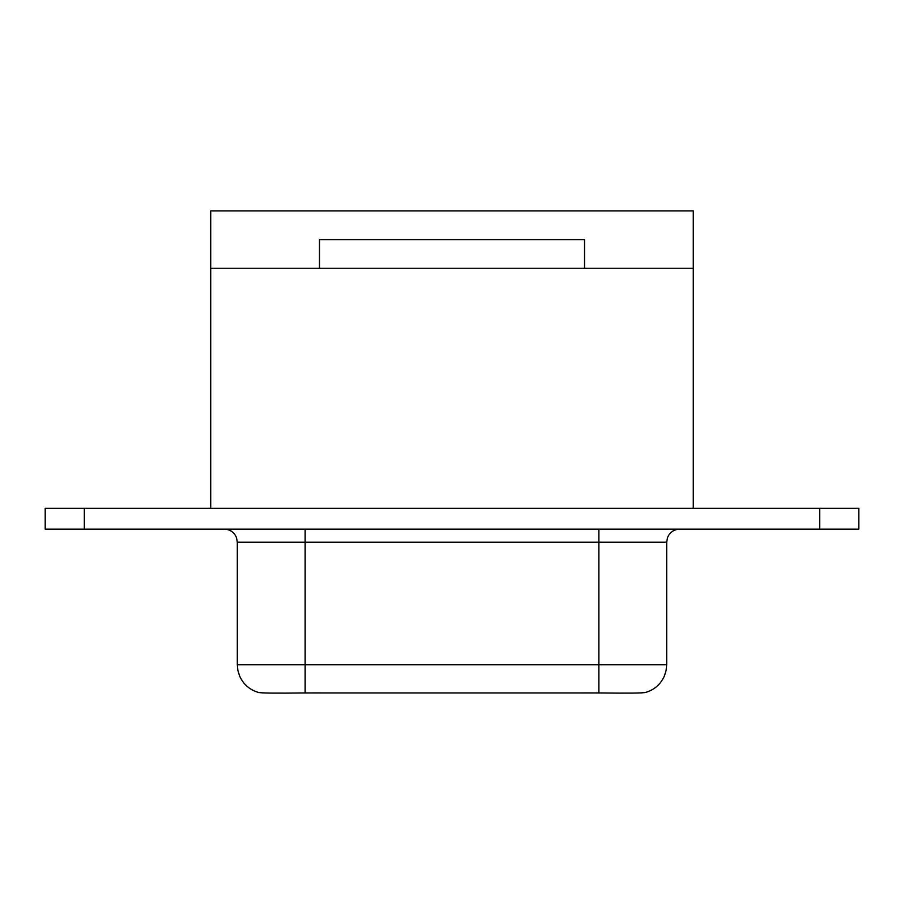 <?xml version="1.0" encoding="UTF-8"?>
<svg xmlns="http://www.w3.org/2000/svg" width="904" height="904" viewBox="0 0 904 904"><rect width="100%" height="100%" fill="white"/><g stroke="black" fill="none" stroke-linecap="round" stroke-linejoin="round"><path stroke-width="1.36" d="M693.289 268.285L693.289 210.892L210.711 210.892L210.711 268.285L693.289 268.285L693.289 508.263M584.515 268.285L584.515 239.583L319.485 239.583L319.485 268.285M210.711 268.285L210.711 508.263M84.332 529.134L45.2 529.134L45.2 508.263L84.332 508.263L84.332 529.134L819.668 529.134L819.668 508.263L84.332 508.263M819.668 529.134L858.8 529.134L858.8 508.263L819.668 508.263M302.557 692.972L319.801 692.916M644.925 692.43C644.01 693.131 628.653 693.3 598.855 692.939L305.145 692.939C275.347 693.3 259.99 693.131 259.075 692.43M584.199 692.916L601.442 692.972M598.855 529.134L598.855 542.174L237.323 542.174L236.475 537.564C234.159 532.23 230.091 529.416 224.271 529.134M679.729 529.134C673.909 529.416 669.841 532.23 667.525 537.564L666.677 542.174L598.855 542.174L598.855 664.779L237.323 664.779L237.876 670.406L239.605 676.011C243.526 684.644 250.058 690.181 259.199 692.645M305.145 529.134L305.145 692.939M598.855 692.939L598.855 664.779L666.677 664.779L666.124 670.406L664.395 676.011C660.474 684.644 653.942 690.181 644.801 692.645M237.323 542.174L237.323 664.779M666.677 542.174L666.677 664.779"/></g></svg>
